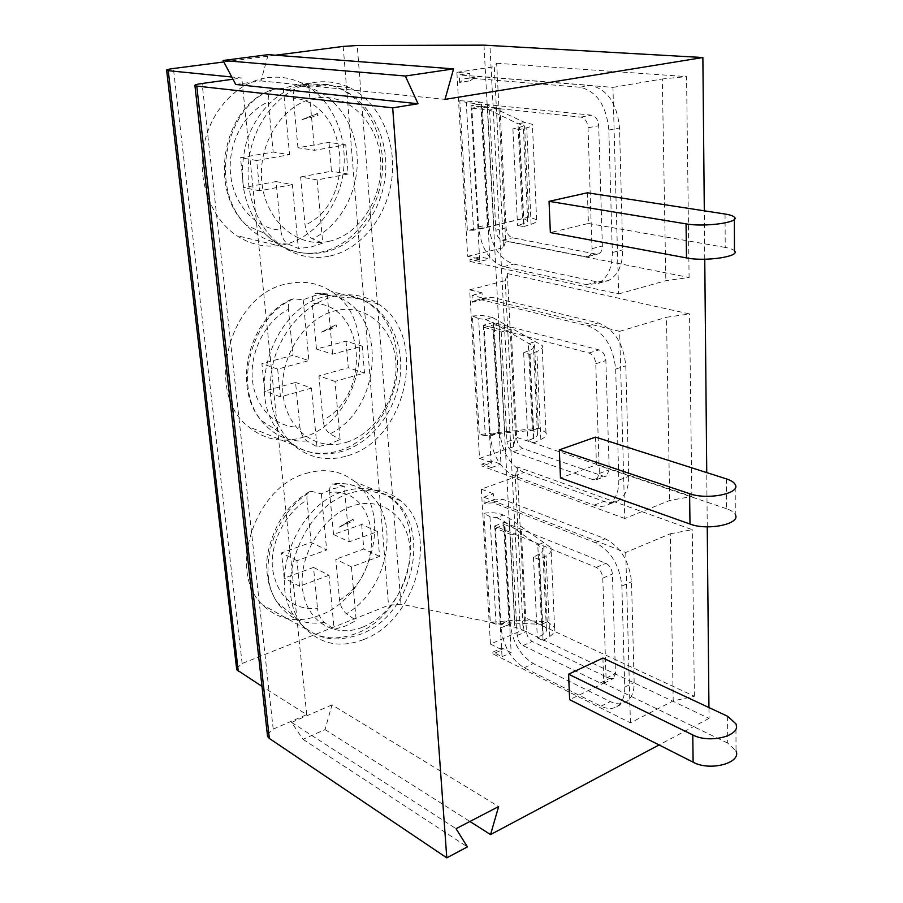 <?xml version="1.0" encoding="UTF-8"?>
<svg xmlns="http://www.w3.org/2000/svg" width="903" height="903" viewBox="0 0 903 903"><rect width="100%" height="100%" fill="white"/><g stroke="black" fill="none" stroke-linecap="round" stroke-linejoin="round"><path stroke-width="0.68" stroke-dasharray="4.51 3.39" d="M362.701 627.111C390.909 615.835 412.344 579.354 409.827 547.828C407.727 516.155 381.371 495.905 352.125 506.075C322.856 515.748 298.837 554.894 302.449 588C305.632 621.253 334.561 638.839 362.701 627.111M377.544 531.596L361.685 524.462L333.523 534.452L349.213 541.811L377.544 531.596L379.576 556.406L351.436 566.892L356.2 620.53L345.318 626.05L334.11 629.335L324.38 622.404C320.655 619.244 318.364 614.65 317.529 608.622C292.651 609.931 277.672 596.827 272.559 569.285C269.715 543.583 284.863 513.243 306.975 499.969L311.095 542.41L281.567 552.884L284.197 578.18L313.522 567.423L317.529 608.622M324.38 622.404C304.638 625.486 289.005 618.916 277.469 602.707C255.267 571.915 274.094 510.805 311.817 491.413L321.4 493.885L332.789 488.839L344.291 486.243L349.213 541.811M329.008 241.338C360.139 234.622 383.549 197.181 380.603 159.966C378.097 122.695 348.874 92.941 316.479 97.964C284.039 102.389 257.536 142.572 261.825 182.045C265.64 221.607 297.945 248.618 329.008 241.338M345.736 144.819L328.985 142.381L297.934 147.753L314.492 150.304L345.736 144.819L348.14 174.031L317.122 179.911L322.732 243.133L310.734 247.129L298.362 248.472L288.091 244.047C284.152 241.756 281.702 237.105 280.754 230.107C255.933 228.831 233.821 205.286 230.615 174.776C227.251 144.322 243.878 112.401 268.304 101.915L273.169 152.054L240.491 157.72L243.607 187.621L276.036 181.559L280.754 230.107M288.091 244.047C272.379 243.765 258.518 237.523 246.496 225.321C208.548 189.427 224.689 105.2 273.259 89.352L283.328 88.291L295.936 85.017L308.668 84.6L314.492 150.304M346.56 442.278C376.156 433.079 398.539 396.09 395.819 361.889C393.527 327.597 365.805 302.945 335.069 310.779C304.288 318.07 279.083 357.769 283.023 393.843C286.499 430.054 317.032 451.985 346.56 442.278M362.284 346.131L345.996 341.153L316.456 349.043L332.575 354.202L362.284 346.131L364.496 373.007L334.99 381.393L340.149 439.535L328.737 444.355L316.976 446.759L306.975 440.969C303.148 438.203 300.789 433.575 299.886 427.096C276.307 428.169 255.402 408.325 252.479 380.344C249.386 352.418 265.234 321.299 288.441 309.277L292.922 355.33L261.893 363.616L264.748 391.067L295.552 382.443L299.886 427.096M306.975 440.969C288.689 442.278 273.474 435.483 261.328 420.572C232.816 386.947 251.124 316.761 293.351 298.859L303.171 299.717L315.147 295.473L327.225 293.881L332.575 354.202M485.487 319.549L492.711 322.506L533.425 346.244C534.147 347.632 532.962 348.964 529.858 350.262L523.661 352.757L529.689 354.416L536.845 351.515C541.45 349.574 543.211 347.576 542.139 345.51L492.722 317.563L485.487 319.549L478.624 318.59L485.317 435.641L498.738 433.463L532.398 430.359L537.42 433.361C538.143 434.975 536.98 436.521 533.955 438L527.894 440.845L533.82 442.842L529.689 354.416M533.82 442.842L540.829 439.535C545.333 437.323 547.049 435.009 545.965 432.593L538.786 428.203L479.312 434.535L472.382 315.96L478.624 318.59M473.432 103.382L480.96 105.944L518.006 123.767L523.266 124.998C524 125.731 522.724 126.499 519.451 127.3L512.915 128.858L519.18 129.581L526.731 127.774C531.596 126.578 533.481 125.438 532.398 124.343L524.869 122.526L481.051 102.107L473.432 103.382L466.264 102.434L473.578 230.276L522.453 218.605L527.645 220.4C528.368 221.427 527.138 222.454 523.932 223.47L517.543 225.445L523.706 226.585L519.18 129.581M523.706 226.585L531.099 224.294C535.84 222.759 537.68 221.235 536.596 219.711L529.169 217.07L487.823 227.184L467.359 230.118L459.796 100.673L466.264 102.434M496.537 517.645L503.479 520.907L542.703 548.482C543.425 550.412 542.308 552.218 539.362 553.923L533.481 557.196L539.283 559.623L546.089 555.808C550.458 553.257 552.105 550.559 551.033 547.692L509.281 518.277L503.434 515.049L496.537 517.645L489.957 516.651L496.108 624.244L509.01 622.867L541.507 624.357L546.371 628.341C547.083 630.452 545.999 632.439 543.121 634.29L537.353 637.857L543.075 640.566L539.283 559.623M543.075 640.566L549.735 636.423C554.013 633.646 555.616 630.678 554.555 627.529L547.602 621.682L514.676 620.237L490.295 622.325L483.918 513.31L489.957 516.651M305.666 473.522C324.696 467.901 341.086 470.621 354.811 481.683C394.148 511.764 371.235 597.414 319.414 615.44C297.189 623.51 278.192 619.943 262.401 604.739C226.98 571.813 254.951 486.988 305.666 473.522M363.785 639.493C416.396 620.18 440.258 531.562 400.718 500.872C386.913 489.561 370.332 486.92 350.985 492.925C299.412 507.373 270.324 595.585 306.049 629.165C321.965 644.686 341.21 648.117 363.785 639.493M267.322 77.714C279.14 76.157 290.416 77.861 301.15 82.839C330.453 96.598 347.824 133.892 343.591 170.159C339.46 206.46 314.458 238.042 283.497 244.769C266.983 248.19 251.35 245.131 236.609 235.581C211.257 218.74 197.046 181.232 203.886 145.654C210.636 110.053 237.579 81.71 267.322 77.714M330.284 255.978C361.798 248.81 387.41 215.919 391.913 178.218C396.507 140.552 379.192 101.847 349.495 87.614C338.625 82.455 327.157 80.706 315.113 82.354C284.806 86.575 257.084 116.171 249.939 153.273C242.704 190.352 256.937 229.317 282.639 246.688C297.584 256.531 313.465 259.624 330.284 255.978M302.178 437.537C360.873 422.333 381.438 321.773 331.164 291.342C318.059 282.82 303.431 280.314 287.278 283.813C230.005 293.678 203.322 392.184 248.246 426.555C264.184 439.637 282.154 443.294 302.178 437.537M347.734 455.71C407.377 439.411 429.027 335.239 378.312 304.006C365.094 295.258 350.262 292.741 333.817 296.477C307.133 302.945 282.312 329.189 273.564 361.223C265.685 396.315 272.175 424.184 293.046 444.852C309.142 458.25 327.371 461.873 347.734 455.71M334.99 381.393L318.928 375.908L323.003 420.143C323.861 426.566 326.22 431.137 330.08 433.858L340.149 439.535M295.552 382.443L311.467 388.087L316.976 446.759M317.122 179.911L300.631 176.965L305.045 225.028C305.959 231.947 308.397 236.541 312.37 238.798L322.732 243.133M276.036 181.559L292.369 184.607L298.362 248.472M351.436 566.892L335.803 559.25L339.562 600.111C340.363 606.082 342.643 610.631 346.402 613.724L356.2 620.53M313.522 567.423L329.031 575.245L334.11 629.335M472.077 295.405L482.033 292.809L482.416 299.627L472.472 302.257L472.077 295.405L619.65 331.356L624.797 518.491L669.687 500.476L691.856 496.492L515.602 436.996L513.717 446.669L505.228 280.652L507.328 273.564L689.542 313.939L666.482 317.269L669.687 500.476M619.65 331.356L666.482 317.269M482.033 292.809L469.639 289.84L479.538 458.385L491.571 462.742L482.021 466.061L481.909 464.097L491.469 460.79L491.571 462.742M624.797 518.491L482.021 466.061M479.538 458.385L513.717 446.669M469.639 289.84L505.228 280.652M470.091 261.452L618.623 293.938L612.945 87.388L459.221 74.938L469.707 73.357L456.873 72.342L467.675 256.328L480.136 259.003L470.091 261.452L469.966 259.319L480.012 256.881L480.136 259.003M618.623 293.938L665.838 280.686L689.091 277.492L505.68 241.112L503.535 247.67L494.28 66.732L496.673 63.255L505.68 241.112M467.675 256.328L503.535 247.67M483.839 497.181L493.32 493.749L493.67 499.991L502.881 499.314L605.1 538.752C620.53 546.699 629.323 561.056 631.502 581.803L634.154 682.499C634.233 691.901 631.581 698.38 626.185 701.936C621.625 704.588 616.331 704.464 610.304 701.575L533.334 663.558C520.128 655.341 512.441 642.089 510.263 623.838L504.912 524.598L521.358 531.235L526.415 631.479C526.968 636.118 528.91 639.448 532.251 641.48L609.57 678.48L613.442 678.548L615.451 673.638L612.403 574.026C611.873 568.924 609.694 565.357 605.89 563.337L504.122 522.408L511.177 652.621L501.989 648.083L492.869 652.101L502.034 656.695L494.686 525.997L596.262 567.389C600.066 569.432 602.245 573.01 602.786 578.134L606.071 678.153L604.073 683.086L600.213 683.007L523.018 645.589C519.688 643.534 517.735 640.182 517.171 635.531L511.888 534.903L495.465 528.187L501.063 627.811C503.276 646.142 510.974 659.45 524.158 667.757L601.003 706.18C607.019 709.115 612.29 709.25 616.839 706.609C622.212 703.053 624.853 696.563 624.752 687.115L621.862 586.013C619.639 565.176 610.823 550.728 595.416 542.703L493.377 502.802L484.2 503.456L483.839 497.181L625.734 552.467L670.274 533.775L673.209 700.909L694.384 696.281L524.745 617.562L523.097 629.842L515.274 476.987L517.114 466.862L692.274 529.677L670.274 533.775M493.32 493.749L481.344 489.144L515.274 476.987M331.999 704.882L291.567 722.4L303.024 739.32L325.024 729.579L331.999 704.882L498.625 806.56M325.024 729.579L469.921 821.482M291.567 722.4L456.049 828.694M236.575 668.333L242.151 663.502L388.538 605.303L400.977 604.197L514.845 627.201L520.162 628.894L709.036 718.37L708.934 707.557M223.831 61.946L275.562 55.218M456.873 72.342L494.28 66.732M612.945 87.388L662.305 78.979L665.838 280.686M235.706 84.453L260.944 80.909L268.202 54.654M260.944 80.909L444.998 99.375M691.856 496.492L689.542 313.939M507.328 273.564L515.602 436.996M689.091 277.492L686.551 76.597L662.305 78.979M496.673 63.255L686.551 76.597M232.94 79.216L241.767 77.997L231.778 77.003M267.367 734.602L273.203 729.116L306.715 714.623L261.983 686.382M306.715 714.623L241.767 77.997M694.384 696.281L692.274 529.677M517.114 466.862L524.745 617.562M707.252 526.833L706.744 472.608M704.758 259.229L704.306 210.828M602.911 658.05L603.746 683.142L569.635 699.656M587.401 192.779L588.417 223.459L550.345 232.568M595.54 437.108L596.465 464.785L560.481 477.992M709.036 718.37L659.066 744.941M481.344 489.144L490.453 644.11L523.097 629.842M303.024 739.32L467.404 846.89M490.453 644.11L502.091 649.878L492.97 653.907L630.418 722.818L673.209 700.909M630.418 722.818L625.734 552.467M501.989 648.083L502.091 649.878M496.108 624.244L490.295 622.325M547.602 621.682L541.507 624.357L537.782 544.893L543.99 542.432M483.918 513.31C490.724 512.114 497.226 512.69 503.434 515.049M484.2 503.456L493.67 499.991M495.465 528.187L504.912 524.598M511.888 534.903L521.358 531.235M494.686 525.997L504.122 522.408M502.034 656.695L511.177 652.621M533.481 557.196L537.353 637.857M492.97 653.907L492.869 652.101M726.396 478.883L726.543 508.739C731.148 510.319 734.06 512.272 735.29 514.608L735.2 484.493M726.543 508.739L596.465 464.785M725.053 214.022L725.222 247.422C730.087 248.291 733.168 249.431 734.466 250.853M725.222 247.422L588.417 223.459M727.592 716.271L727.728 743.113L736.035 750.901L735.945 723.856M727.728 743.113L603.746 683.142M469.707 73.357L470.124 80.807L475.192 77.161L479.99 76.473L590.607 85.413C607.437 89.228 617.076 103.416 619.526 127.989L622.743 249.86C622.641 265.234 617.855 275.483 608.396 280.607L596.883 281.86L513.672 264.071C499.472 258.98 491.153 245.808 488.715 224.565L482.326 106.396L500.025 108.225L506.064 227.838C506.673 233.234 508.784 236.552 512.373 237.771L596.003 254.082L598.745 253.777C601.161 252.479 602.369 249.894 602.369 246.011L598.689 125.743C598.079 119.704 595.709 116.182 591.555 115.166L481.48 104.048L489.866 258.98L480.012 256.881M473.578 230.276L467.359 230.118M529.169 217.07L522.453 218.605L518.006 123.767L524.869 122.526M459.796 100.673L481.051 102.107M482.326 106.396L471.897 108.157L478.556 226.879C481.051 248.223 489.37 261.464 503.547 266.611L586.6 284.648L598.079 283.418C607.516 278.282 612.268 267.999 612.336 252.547L608.836 130.043C606.331 105.346 596.68 91.068 579.861 87.219L469.481 78.087L464.706 78.775L459.661 82.433L470.124 80.807M471.897 108.157L489.55 110.008L500.025 108.225M489.55 110.008L495.871 230.197L506.064 227.838M481.48 104.048L471.039 105.786L580.889 117.119C585.031 118.146 587.413 121.691 588.034 127.763L591.996 248.641C591.996 252.535 590.799 255.131 588.395 256.429L585.652 256.734L502.192 240.198C498.603 238.956 496.503 235.627 495.871 230.197M471.039 105.786L479.798 261.452L489.866 258.98M479.798 261.452L469.966 259.319M512.915 128.858L517.543 225.445M459.661 82.433L459.221 74.938M482.416 299.627L485.114 297.843L491.943 297.268L598.204 322.913C614.3 329.008 623.499 343.321 625.802 365.85L628.725 476.378C628.748 488.32 625.181 496.424 618.047 500.714C613.78 502.971 609.062 503.185 603.904 501.368L523.932 472.506C510.24 465.7 502.249 452.471 499.957 432.808L494.122 324.73L511.166 329.177L516.685 438.463C517.261 443.463 519.281 446.793 522.747 448.452L603.091 476.095L606.523 475.926L609.22 469.774L605.868 360.557C605.303 355.026 603.035 351.47 599.061 349.901L493.298 322.461L500.973 464.221L491.469 460.79M485.317 435.641L479.312 434.535M538.786 428.203L532.398 430.359L528.334 343.727L534.858 341.808M472.382 315.96L482.8 315.576L492.722 317.563M472.472 302.257L475.159 300.473L481.965 299.909L588.011 325.904C604.096 332.056 613.318 346.459 615.665 369.101L618.837 480.125C618.894 492.124 615.361 500.262 608.25 504.54C603.983 506.797 599.287 507.001 594.14 505.161L514.304 475.949C500.646 469.075 492.643 455.767 490.295 436.025L484.2 327.484L494.122 324.73M484.2 327.484L501.221 331.999L511.166 329.177M501.221 331.999L506.989 441.748L516.685 438.463M493.298 322.461L483.387 325.204L588.937 353.005C592.91 354.597 595.179 358.175 595.766 363.728L599.355 473.443L596.691 479.606L593.271 479.775L513.062 451.805C509.608 450.112 507.588 446.771 506.989 441.748M483.387 325.204L491.401 467.573L500.973 464.221M491.401 467.573L481.909 464.097M523.661 352.757L527.894 440.845M345.996 341.153L348.276 367.702L318.928 375.908M316.456 349.043L312.257 303.419C365.478 302.528 372.42 394.735 323.003 420.143M327.225 293.881L316.084 293.193C313.183 294.378 311.907 297.798 312.257 303.419M311.467 388.087L280.461 396.902L277.661 369.101L308.894 360.624L292.922 355.33M303.171 299.717L308.894 360.624M293.351 298.859L291.229 299.39C288.994 301.06 288.068 304.356 288.441 309.277M328.985 142.381L331.457 171.209L300.631 176.965M297.934 147.753L293.373 98.134C349.382 102.886 356.899 202.825 305.045 225.028M308.668 84.6L298.114 85.751C294.57 87.094 292.978 91.226 293.373 98.134M292.369 184.607L259.714 190.804L256.655 160.486L289.558 154.695L273.169 152.054M283.328 88.291L289.558 154.695M273.259 89.352L271.814 89.837C269.038 91.846 267.864 95.865 268.304 101.915M361.685 524.462L363.796 548.99L335.803 559.25M333.523 534.452L329.651 492.383C380.332 486.706 386.755 572.05 339.562 600.111M344.291 486.243L332.688 483.906C330.34 484.945 329.335 487.778 329.651 492.383M329.031 575.245L299.525 586.25L296.952 560.673L326.66 549.95L311.095 542.41M321.4 493.885L326.66 549.95M311.817 491.413L309.165 491.819C307.37 493.23 306.648 495.939 306.975 499.969M296.952 560.673L281.567 552.884M299.525 586.25L284.197 578.18M379.576 556.406L363.796 548.99M256.655 160.486L240.491 157.72M259.714 190.804L243.607 187.621M348.14 174.031L331.457 171.209M277.661 369.101L261.893 363.616M280.461 396.902L264.748 391.067M364.496 373.007L348.276 367.702M353.276 519.236L339.065 527.217L352.701 518.977L353.412 520.817L352.701 518.977M339.065 527.217L353.412 520.817M317.845 113.586L302.11 119.58L317.235 113.507L318.003 115.46L317.235 113.507M302.11 119.58L318.003 115.46M336.322 325.091L335.724 324.911L336.469 326.807L336.322 325.091L321.378 332.18L335.724 324.911M321.378 332.18L336.469 326.807M343.366 491.537C358.739 486.638 372.578 487.609 384.892 494.472C431.476 518.288 411.102 613.792 356.008 633.545C330.374 642.891 309.842 637.168 294.412 616.365C267.694 579.771 297.347 504.596 343.366 491.537M307.088 83.855L327.541 84.521C360.94 91.666 384.317 129.219 382.511 168.714C380.953 208.221 354.992 244.544 322.032 251.903C300.609 256.26 281.533 250.108 264.793 233.448C244.013 209.27 237.715 179.505 245.909 144.141C254.951 112.006 280.054 87.704 307.088 83.855M325.994 296.41C337.914 293.61 349.179 294.355 359.778 298.633C386.349 309.56 401.35 342.632 396.665 376.438C392.06 410.267 368.458 441.465 339.72 450.62C315.576 457.528 295.292 451.195 278.858 431.634C244.657 391.699 274.625 305.959 325.994 296.41M540.829 439.535L536.845 351.515M531.099 224.294L526.731 127.774M549.735 636.423L546.089 555.808M343.196 46.414L388.538 605.303M242.151 663.502L173.399 68.504M273.203 729.116L202.114 83.482M400.977 604.197L357.227 45.5M520.162 628.894L489.923 45.285M483.997 45.15L514.845 627.201M509.01 622.867L503.479 520.907M547.195 621.659L543.572 542.127M543.121 634.29L539.362 553.923M514.676 620.237L509.281 518.277M502.418 623.251L509.134 620.361M493.377 502.802L502.881 499.314M595.416 542.703L605.1 538.752M621.862 586.013L631.502 581.803M624.752 687.115L634.154 682.499M601.003 706.18L610.304 701.575M524.158 667.757L533.334 663.558M501.063 627.811L510.263 623.838M517.171 635.531L526.415 631.479M523.018 645.589L532.251 641.48M600.213 683.007L609.57 678.48M606.071 678.153L615.451 673.638M602.786 578.134L612.403 574.026M596.262 567.389L605.89 563.337M487.541 227.161L480.96 105.944M528.74 217.171L524.406 122.311M523.932 223.47L519.451 127.3M493.794 225.739L487.372 104.579M480.43 228.877L487.823 227.184M469.481 78.087L479.99 76.473M579.861 87.219L590.607 85.413M608.836 130.043L619.526 127.989M612.336 252.547L622.743 249.86M586.6 284.648L596.883 281.86M503.547 266.611L513.672 264.071M478.556 226.879L488.715 224.565M502.192 240.198L512.373 237.771M585.652 256.734L596.003 254.082M591.996 248.641L602.369 246.011M588.034 127.763L598.689 125.743M580.889 117.119L591.555 115.166M498.738 433.463L492.711 322.506M538.369 428.236L534.418 341.548M533.955 438L529.858 350.262M504.675 431.386L498.806 320.441M491.898 434.456L498.941 432.119M481.965 299.909L491.943 297.268M588.011 325.904L598.204 322.913M615.665 369.101L625.802 365.85M618.837 480.125L628.725 476.378M594.14 505.161L603.904 501.368M514.304 475.949L523.932 472.506M490.295 436.025L499.957 432.808M513.062 451.805L522.747 448.452M593.271 479.775L603.091 476.095M599.355 473.443L609.22 469.774M595.766 363.728L605.868 360.557M588.937 353.005L599.061 349.901M317.303 293.08L337.101 296.737C387.929 314.955 381.992 408.754 330.08 433.858M298.475 85.695L305.056 86.665C334.324 92.851 355.985 123.643 357.227 157.946C358.581 192.26 339.867 226.326 312.37 238.798M334.607 483.85C344.822 482.789 354.066 484.595 362.351 489.234C402.253 509.664 391.586 587.921 346.402 613.724M309.165 491.819C300.846 496.752 293.34 503.185 286.657 511.121C275.009 524.429 265.99 551.541 266.724 566.012C266.904 580.178 270.482 592.413 277.469 602.707L294.412 616.365C300.823 625.452 308.928 631.897 318.748 635.701C330.046 640.396 343.953 639.922 360.455 634.267C416.802 613.656 434.129 517.509 384.892 494.472L362.351 489.234C353.378 484.493 343.49 482.71 332.688 483.895M271.814 89.826C222.657 106.317 207.521 189.765 246.496 225.321L264.793 233.448C282.605 250.526 302.787 256.7 325.34 251.96C359.033 244.194 385.062 207.419 385.841 167.755C386.879 128.102 361.922 91.237 327.541 84.521L305.056 86.665L298.114 85.751M291.229 299.378C248.72 317.766 231.766 387.206 261.328 420.572L278.858 431.634C296.613 451.884 318.217 458.329 343.682 450.969C372.995 441.465 396.451 409.793 400.198 375.806C404.025 341.808 387.387 309.266 359.778 298.633L337.101 296.737L316.084 293.193M545.965 432.593L542.139 345.51M536.596 219.711L532.398 124.343M554.555 627.529L551.033 547.692M400.718 500.872L354.811 481.683M349.495 87.614L301.15 82.839M378.312 304.006L331.164 291.342M293.046 444.852L248.246 426.555M282.639 246.688L236.609 235.581M306.049 629.165L262.401 604.739M546.371 628.341L542.703 548.482M485.069 502.937L494.539 499.472M616.839 706.609L626.185 701.936M604.073 683.086L613.442 678.548M734.365 217.138L734.365 219.327M527.645 220.4L523.266 124.998M464.706 78.775L475.192 77.161M598.079 283.418L608.396 280.607M588.395 256.429L598.745 253.777M537.42 433.361L533.425 346.244M475.159 300.473L485.114 297.843M608.25 504.54L618.047 500.714M596.691 479.606L606.523 475.926"/><path stroke-width="1.35" d="M469.921 821.482L490.555 834.575L498.625 806.56L456.049 828.694L467.404 846.89L446.793 857.85L269.354 738.462L267.57 736.453L267.367 734.602M261.983 686.382L236.733 669.744L166.649 70.344C166.107 69.802 168.353 69.192 173.399 68.504L223.831 61.946M275.562 55.218L343.196 46.414L357.227 45.5L483.997 45.15L702.873 57.532L444.998 99.375L453.577 68.888L405.345 76.021L418.044 103.743L392.703 107.852L196.786 86.078L269.354 738.462M453.577 68.888L268.202 54.654L223.064 60.49L235.706 84.453L418.044 103.743M223.064 60.49L405.345 76.021M166.649 70.344L168.24 70.682L238.29 671.426M231.778 77.003L168.24 70.682M267.57 736.453L194.946 85.661C194.247 85.006 196.64 84.272 202.114 83.482L232.94 79.216M194.946 85.661L196.786 86.078M236.733 669.744L236.575 668.333M446.793 857.85L392.703 107.852M708.934 707.557L707.252 526.833M706.744 472.608L704.758 259.229M704.306 210.828L702.873 57.532M568.585 674.191L602.911 658.05L727.592 716.271L735.945 723.856C741.679 735.685 709.702 744.049 692.77 734.94L568.585 674.191L569.635 699.656L693.12 762.188L692.77 734.94M549.058 201.335L587.401 192.779L725.053 214.022C729.951 214.801 733.055 215.828 734.365 217.138C740.765 222.273 704.927 227.353 686.054 223.876L549.058 201.335L550.345 232.568L686.506 257.919L686.054 223.876M559.318 449.875L595.54 437.108L726.396 478.883C731.024 480.396 733.958 482.258 735.2 484.493C741.239 493.377 707.444 500.307 689.599 493.681L559.318 449.875L560.481 477.992L689.994 524.045L689.599 493.681M659.066 744.941L490.555 834.575M735.29 514.608C741.295 523.875 707.738 530.998 689.994 524.045M734.365 219.327L734.466 250.853C740.821 256.497 705.243 261.825 686.506 257.919M736.035 750.901C741.724 763.046 709.961 771.557 693.12 762.188"/></g></svg>
